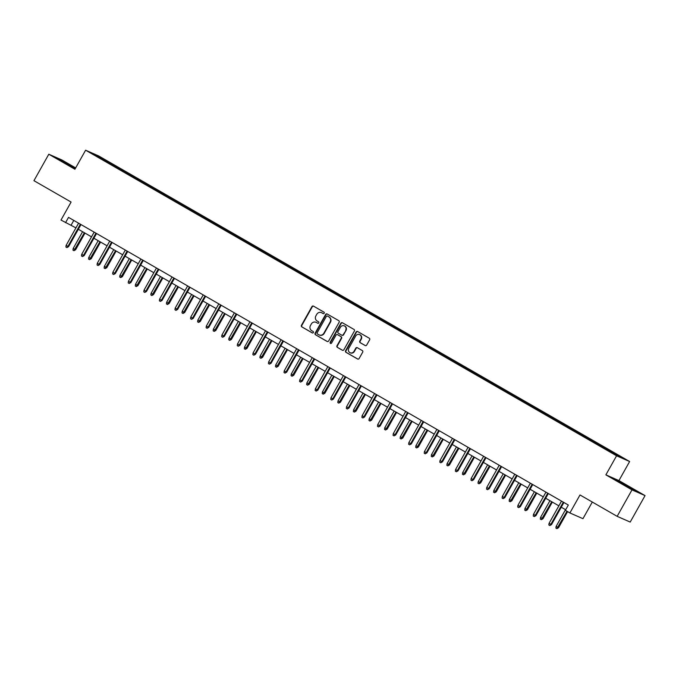 <?xml version="1.0" encoding="UTF-8"?>
<svg xmlns="http://www.w3.org/2000/svg" width="679" height="679" viewBox="0 0 679 679"><rect width="100%" height="100%" fill="white"/><g stroke="black" fill="none" stroke-linecap="round" stroke-linejoin="round"><path stroke-width="1.02" d="M324.197 313.248A0.832 0.789 -66.3 0 0 323.925 312.128L313.503 306.127A1.188 1.129 -66.3 0 0 311.941 306.602L301.451 325.309A1.188 1.129 -66.3 0 0 301.849 326.905L312.264 332.905A0.832 0.789 -66.3 0 0 313.358 332.574A0.832 0.789 -66.3 0 0 313.078 331.445L311.729 330.673A3.811 3.616 -66.3 0 1 310.456 325.547L311.33 323.985A3.811 3.616 -66.3 0 1 316.338 322.466L317.687 323.238A0.832 0.789 -66.3 0 0 318.774 322.907A0.832 0.789 -66.3 0 0 318.502 321.787L317.152 321.014A3.811 3.616 -66.3 0 1 315.879 315.879L316.753 314.326A3.811 3.616 -66.3 0 1 321.761 312.807L323.102 313.579A0.832 0.789 -66.3 0 0 324.197 313.248M75.666 167.908L61.848 159.955L48.795 154.226L33.95 180.682L71.1 202.062L61 220.055L75.938 227.889M645.05 495.611L618.934 480.579L605.88 474.85L631.996 489.873L645.05 495.611L630.205 522.066L617.152 516.337L580.002 494.957L569.902 512.951L582.955 518.68L592.3 502.036M631.996 489.873L617.152 516.337M365.124 345.526A1.188 1.129 -66.3 0 0 366.685 345.051L369.631 339.806A1.188 1.129 -66.3 0 0 369.232 338.201L357.663 331.547A1.188 1.129 -66.3 0 0 356.102 332.023L345.611 350.72A1.188 1.129 -66.3 0 0 346.001 352.325L357.57 358.979A1.188 1.129 -66.3 0 0 359.132 358.504L362.688 352.172A1.188 1.129 -66.3 0 0 362.297 350.568L357.341 347.716A1.188 1.129 -66.3 0 0 355.779 348.191L354.014 351.332A3.191 3.022 -66.3 0 1 350.118 352.74A3.191 3.022 -66.3 0 1 348.777 348.319L355.686 336.003A3.191 3.022 -66.3 0 1 359.581 334.594A3.191 3.022 -66.3 0 1 360.922 339.025L359.777 341.079A1.188 1.129 -66.3 0 0 360.176 342.674L365.336 345.619M569.902 512.951L565.361 510.328L568.331 505.04L68.52 217.382L65.549 222.67M605.88 474.85L616.574 455.796L85.605 150.203L98.659 155.932L629.628 461.525L616.574 455.796M48.795 154.226L74.911 169.258L85.605 150.203M339.144 322.262A1.188 1.129 -66.3 0 0 338.745 320.658L327.185 314.004A1.188 1.129 -66.3 0 0 325.614 314.479L315.124 333.177A1.188 1.129 -66.3 0 0 315.523 334.781L327.091 341.435A1.188 1.129 -66.3 0 0 328.653 340.96L339.144 322.262M342.42 322.771L353.988 329.434A1.188 1.129 -66.3 0 1 354.387 331.029L343.897 349.736A1.188 1.129 -66.3 0 1 342.326 350.211L337.378 347.359A1.188 1.129 -66.3 0 1 336.979 345.755L341.24 338.176A1.188 1.129 -66.3 0 0 340.841 336.572L337.556 334.679A1.188 1.129 -66.3 0 0 335.995 335.154L331.564 343.048A0.832 0.789 -66.3 0 1 330.546 343.421A0.832 0.789 -66.3 0 1 330.189 342.258L340.858 323.246A1.188 1.129 -66.3 0 1 342.42 322.771M616.464 455.227L93.184 154.057L98.761 156.501L117.62 167.195L538.243 409.276L622.04 457.671L616.464 455.227M598.878 445.101L599.37 444.626M588.294 439.007L588.786 438.532M583.295 436.13L583.796 435.655M572.711 430.045L573.212 429.569M567.72 427.167L568.213 426.692M557.136 421.073L557.629 420.598M552.137 418.205L552.638 417.729M541.553 412.111L542.054 411.635M536.563 409.233L537.055 408.758M525.979 403.139L526.471 402.672M520.98 400.271L521.48 399.795M510.396 394.176L510.897 393.701M505.405 391.299L505.906 390.832M494.821 385.214L495.314 384.738M489.822 382.336L490.323 381.861M479.238 376.242L479.739 375.767M474.248 373.374L474.748 372.898M463.664 367.28L464.156 366.804M458.673 364.402L459.165 363.927M448.081 358.317L448.581 357.841M443.09 355.44L443.591 354.964M432.506 349.346L432.998 348.87M427.515 346.477L428.008 346.001M416.923 340.383L417.424 339.907M411.932 337.505L412.433 337.03M401.348 331.411L401.849 330.936M396.358 328.543L396.85 328.067M385.765 322.449L386.266 321.973M380.775 319.571L381.275 319.105M370.191 313.486L370.692 313.011M365.2 310.609L365.692 310.133M354.608 304.515L355.109 304.039M349.617 301.646L350.118 301.17M339.033 295.552L339.534 295.076M334.043 292.674L334.535 292.199M323.459 286.589L323.951 286.114M318.459 283.712L318.96 283.236M307.876 277.618L308.376 277.142M302.885 274.749L303.377 274.274M292.301 268.655L292.793 268.18M287.302 265.778L287.803 265.302M276.718 259.684L277.219 259.208M271.727 256.815L272.22 256.339M261.143 250.721L261.636 250.245M256.144 247.843L256.645 247.368M245.56 241.758L246.061 241.283M240.57 238.881L241.062 238.405M229.986 232.787L230.478 232.311M224.987 229.918L225.487 229.443M214.403 223.824L214.903 223.349M209.412 220.947L209.913 220.471M198.828 214.853L199.32 214.386M193.829 211.984L194.33 211.508M183.245 205.89L183.746 205.414M178.254 203.013L178.755 202.546M167.671 196.927L168.163 196.452M162.68 194.05L163.172 193.574M152.088 187.956L152.588 187.48M147.097 185.087L147.598 184.612M136.513 178.993L137.005 178.518M131.522 176.116L132.015 175.64M120.93 170.03L121.431 169.555M115.939 167.153L116.44 166.678M98.761 156.501L98.786 157.282M618.934 480.579L629.628 461.525M78.331 229.264L91.512 236.852M93.906 238.236L107.095 245.823M109.489 247.198L122.67 254.786M125.063 256.161L138.253 263.749M140.646 265.133L153.827 272.72M156.221 274.095L169.41 281.683M171.804 283.067L184.985 290.646M187.379 292.029L200.568 299.617M202.962 300.992L216.143 308.58M218.536 309.964L231.717 317.551M234.119 318.926L247.3 326.514M249.694 327.889L262.875 335.477M265.277 336.86L278.458 344.448M280.851 345.823L294.032 353.411M296.434 354.794L309.616 362.382M312.009 363.757L325.19 371.345M327.592 372.72L340.773 380.308M343.167 381.691L356.348 389.279M358.75 390.654L371.931 398.242M374.324 399.617L387.505 407.205M389.899 408.588L403.088 416.176M405.482 417.551L418.663 425.139M421.056 426.522L434.246 434.11M436.639 435.485L449.821 443.073M452.214 444.448L465.404 452.036M467.797 453.419L480.978 461.007M483.372 462.382L496.561 469.97M498.955 471.353L512.136 478.933M514.529 480.316L527.71 487.904M530.112 489.279L543.293 496.867M545.687 498.25L558.868 505.838M561.27 507.213L565.683 509.751M73.782 220.412L71.134 225.122M603.869 447.97L604.369 447.495M117.229 167.891L117.62 167.195M132.804 176.863L133.194 176.167M148.387 185.825L148.777 185.129M163.962 194.788L164.352 194.092M179.545 203.759L179.935 203.063M195.119 212.722L195.51 212.026M210.702 221.694L211.093 220.989M226.277 230.656L226.667 229.96M241.86 239.619L242.25 238.923M257.434 248.59L257.825 247.894M273.017 257.553L273.408 256.857M288.592 266.524L288.982 265.82M304.175 275.487L304.565 274.791M319.75 284.45L320.14 283.754M335.324 293.421L335.723 292.725M350.907 302.384L351.298 301.688M366.482 311.347L366.881 310.651M382.065 320.318L382.455 319.622M397.639 329.281L398.03 328.585M413.222 338.252L413.613 337.548M428.797 347.215L429.187 346.519M444.38 356.178L444.77 355.482M459.955 365.149L460.345 364.453M475.538 374.112L475.928 373.416M491.112 383.075L491.503 382.379M506.695 392.046L507.086 391.35M522.27 401.009L522.66 400.313M537.853 409.98L538.243 409.276M553.427 418.943L553.818 418.247M569.01 427.906L569.401 427.21M584.585 436.877L584.975 436.181M600.168 445.84L600.559 445.144M75.462 168.273L56.204 157.868L75.174 168.791M618.365 480.876L614.436 479.145L622.108 483.83L637.64 491.969L618.23 481.114M323.34 313.664L322.109 312.96A3.811 3.616 -66.3 0 0 321.6 312.722M316.176 322.381A3.811 3.616 -66.3 0 1 316.686 322.618L317.916 323.331M313.579 306.178A1.188 1.129 -66.3 0 0 312.298 306.764L301.799 325.462A1.188 1.129 -66.3 0 0 302.197 327.066L312.493 332.99M327.253 314.046A1.188 1.129 -66.3 0 0 325.971 314.632L315.48 333.33A1.188 1.129 -66.3 0 0 315.871 334.934L327.363 341.545M327.439 316.075A0.832 0.789 -66.3 0 0 326.344 316.406L317.135 332.82A0.832 0.789 -66.3 0 0 317.416 333.941L318.833 334.764A3.811 3.616 -66.3 0 0 323.841 333.245L330.138 322.024A3.811 3.616 -66.3 0 0 328.865 316.898L327.796 316.227A0.832 0.789 -66.3 0 0 327.643 316.168M319.351 335.002A3.811 3.616 -66.3 0 0 324.189 333.397L323.841 333.245M327.796 316.227L329.213 317.051A3.811 3.616 -66.3 0 1 330.486 322.177L324.189 333.397M342.606 350.322L337.378 347.359M337.701 334.739A1.188 1.129 -66.3 0 1 337.913 334.832L341.197 336.725A1.188 1.129 -66.3 0 1 341.588 338.329L337.336 345.908A1.188 1.129 -66.3 0 0 337.735 347.512M342.496 322.814A1.188 1.129 -66.3 0 0 341.214 323.399L330.546 342.411A0.832 0.789 -66.3 0 0 330.732 343.472M345.653 330.3A3.191 3.022 -66.3 0 0 344.312 325.878A3.191 3.022 -66.3 0 0 340.408 327.286L337.972 331.624A1.188 1.129 -66.3 0 0 338.371 333.228L341.656 335.112A1.188 1.129 -66.3 0 0 343.218 334.637L346.01 330.461A3.191 3.022 -66.3 0 0 344.491 325.954M342.012 335.273A1.188 1.129 -66.3 0 0 343.574 334.798L343.218 334.637M346.01 330.461L343.574 334.798M359.76 334.679A3.191 3.022 -66.3 0 1 361.279 339.177L360.125 341.231A1.188 1.129 -66.3 0 0 360.524 342.836L365.395 345.636M350.296 352.817A3.191 3.022 -66.3 0 0 354.37 351.493L354.014 351.332M357.417 347.758A1.188 1.129 -66.3 0 0 356.136 348.344L354.37 351.493M357.74 331.59A1.188 1.129 -66.3 0 0 356.458 332.175L345.959 350.873A1.188 1.129 -66.3 0 0 346.358 352.477L357.85 359.089M75.624 249.762L73.96 250.695L72.959 250.118L73.188 248.455L75.624 249.762L84.977 233.092M73.96 250.695L84.383 232.744M73.188 248.455L82.583 231.717M80.377 224.206L67.934 246.392L68.562 246.672L66.898 247.597L67.934 246.392L66.135 245.357L78.577 223.17M68.562 246.672L80.979 224.554M66.898 247.597L65.905 247.02L66.135 245.357M91.198 258.733L89.535 259.658L88.533 259.089L88.771 257.417L91.198 258.733L100.56 242.055M89.535 259.658L99.957 241.716M88.771 257.417L98.158 240.68M106.781 267.696L105.109 268.629L104.116 268.052L104.345 266.389L106.781 267.696L116.134 251.026M105.109 268.629L115.54 250.678M104.345 266.389L113.741 249.643M95.96 233.177L83.509 255.355L84.145 255.635L82.482 256.56L83.509 255.355L81.709 254.319L94.16 232.142M84.145 255.635L96.554 233.517M82.482 256.56L81.48 255.991L81.709 254.319M111.534 242.14L99.092 264.318L99.72 264.598L98.056 265.531L99.092 264.318L97.292 263.291L109.735 241.104M99.72 264.598L112.137 242.488M98.056 265.531L97.063 264.954L97.292 263.291M74.003 168.137L60.906 160.736M57.987 158.954L75.335 168.502M632.234 489.423L619.138 482.014M616.218 480.231L635.867 491.189M122.356 276.667L120.692 277.592L119.691 277.015L119.928 275.351L122.356 276.667L131.718 259.989M120.692 277.592L131.115 259.65M119.928 275.351L129.316 258.614M127.117 251.103L114.666 273.289L115.303 273.569L113.639 274.494L114.666 273.289L112.867 272.254L125.318 250.067M115.303 273.569L127.711 251.451M113.639 274.494L112.638 273.917L112.867 272.254M137.939 285.63L136.267 286.555L135.274 285.986L135.503 284.314L137.939 285.63L147.292 268.96M136.267 286.555L146.698 268.612M135.503 284.314L144.899 267.577M142.692 260.074L130.249 282.252L130.877 282.532L129.214 283.466L130.249 282.252L128.45 281.216L140.893 259.038M130.877 282.532L143.294 260.413M129.214 283.466L128.212 282.888L128.45 281.216M153.513 294.593L151.85 295.526L150.848 294.949L151.086 293.286L153.513 294.593L162.875 277.923M151.85 295.526L162.273 277.575M151.086 293.286L160.473 276.54M158.275 269.037L145.824 291.223L146.46 291.495L144.797 292.428L145.824 291.223L144.024 290.188L156.476 268.001M146.46 291.495L158.869 269.385M144.797 292.428L143.795 291.851L144.024 290.188M169.096 303.564L167.424 304.489L166.431 303.92L166.661 302.248L169.096 303.564L178.45 286.886M167.424 304.489L177.856 286.546M166.661 302.248L176.056 285.511M173.849 278L161.398 300.186L162.035 300.466L160.371 301.391L161.398 300.186L159.607 299.15L172.05 276.973M162.035 300.466L174.452 278.348M160.371 301.391L159.37 300.822L159.607 299.15M184.671 312.527L183.007 313.46L182.006 312.883L182.235 311.211L184.671 312.527L194.024 295.857M183.007 313.46L193.43 295.509M182.235 311.211L191.631 294.474M189.433 286.971L176.981 309.149L177.618 309.429L175.954 310.362L176.981 309.149L175.182 308.113L187.633 285.935M177.618 309.429L190.027 287.31M175.954 310.362L174.953 309.785L175.182 308.113M200.254 321.498L198.582 322.423L197.589 321.846L197.818 320.182L200.254 321.498L209.607 304.82M198.582 322.423L209.005 304.472M197.818 320.182L207.214 303.445M205.007 295.934L192.556 318.12L193.192 318.4L191.529 319.325L192.556 318.12L190.765 317.085L203.208 294.898M193.192 318.4L205.61 296.282M191.529 319.325L190.527 318.748L190.765 317.085M215.829 330.461L214.165 331.386L213.164 330.817L213.393 329.145L215.829 330.461L225.182 313.783M214.165 331.386L224.588 313.443M213.393 329.145L222.788 312.408M231.412 339.424L229.74 340.357L228.747 339.78L228.976 338.117L231.412 339.424L240.765 322.754M229.74 340.357L240.162 322.406M228.976 338.117L238.371 321.371M246.986 348.395L245.323 349.32L244.321 348.743L244.55 347.079L246.986 348.395L256.339 331.717M245.323 349.32L255.745 331.377M244.55 347.079L253.946 330.342M262.561 357.358L260.897 358.291L259.904 357.714L260.133 356.042L262.561 357.358L271.923 340.688M260.897 358.291L271.32 340.34M260.133 356.042L269.529 339.305M278.144 366.321L276.48 367.254L275.479 366.677L275.708 365.013L278.144 366.321L287.497 349.651M276.48 367.254L286.903 349.303M275.708 365.013L285.104 348.276M293.718 375.292L292.055 376.217L291.062 375.648L291.291 373.976L293.718 375.292L303.08 358.614M292.055 376.217L302.478 358.274M291.291 373.976L300.687 357.239M309.301 384.255L307.638 385.188L306.636 384.611L306.866 382.939L309.301 384.255L318.655 367.585M307.638 385.188L318.061 367.237M306.866 382.939L316.261 366.202M324.876 393.226L323.212 394.151L322.211 393.574L322.449 391.91L324.876 393.226L334.238 376.548M323.212 394.151L333.635 376.208M322.449 391.91L331.836 375.173M340.459 402.189L338.796 403.114L337.794 402.545L338.023 400.873L340.459 402.189L349.812 385.511M338.796 403.114L349.218 385.171M338.023 400.873L347.419 384.136M356.034 411.151L354.37 412.085L353.369 411.508L353.606 409.844L356.034 411.151L365.395 394.482M354.37 412.085L364.793 394.134M353.606 409.844L362.993 393.099M220.59 304.905L208.139 327.083L208.776 327.363L207.103 328.288L208.139 327.083L206.34 326.047L218.791 303.869M208.776 327.363L221.184 305.244M207.103 328.288L206.11 327.719L206.34 326.047M236.165 313.868L223.714 336.046L224.35 336.326L222.687 337.259L223.714 336.046L221.923 335.019L234.365 312.832M224.35 336.326L236.759 314.216M222.687 337.259L221.685 336.682L221.923 335.019M251.739 322.831L239.297 345.017L239.933 345.297L238.261 346.222L239.297 345.017L237.497 343.981L249.948 321.795M239.933 345.297L252.342 323.179M238.261 346.222L237.268 345.645L237.497 343.981M267.322 331.802L254.871 353.98L255.508 354.26L253.844 355.193L254.871 353.98L253.08 352.944L265.523 330.766M255.508 354.26L267.916 332.141M253.844 355.193L252.843 354.616L253.08 352.944M282.897 340.765L270.454 362.951L271.091 363.223L269.419 364.156L270.454 362.951L268.655 361.915L281.106 339.729M271.091 363.223L283.499 341.113M269.419 364.156L268.426 363.579L268.655 361.915M298.48 349.736L286.029 371.914L286.665 372.194L285.002 373.119L286.029 371.914L284.229 370.878L296.681 348.7M286.665 372.194L299.074 350.075M285.002 373.119L284 372.55L284.229 370.878M314.054 358.699L301.612 380.877L302.248 381.157L300.576 382.09L301.612 380.877L299.812 379.841L312.264 357.663M302.248 381.157L314.657 359.038M300.576 382.09L299.583 381.513L299.812 379.841M329.638 367.662L317.186 389.848L317.823 390.128L316.159 391.053L317.186 389.848L315.387 388.812L327.838 366.626M317.823 390.128L330.232 368.01M316.159 391.053L315.158 390.476L315.387 388.812M345.212 376.633L332.769 398.811L333.397 399.091L331.734 400.016L332.769 398.811L330.97 397.775L343.421 375.597M333.397 399.091L345.815 376.972M331.734 400.016L330.741 399.447L330.97 397.775M360.795 385.596L348.344 407.782L348.981 408.054L347.317 408.987L348.344 407.782L346.545 406.746L358.996 384.56M348.981 408.054L361.389 385.944M347.317 408.987L346.315 408.41L346.545 406.746M371.617 420.123L369.953 421.048L368.952 420.471L369.181 418.807L371.617 420.123L380.97 403.445M369.953 421.048L380.376 403.105M369.181 418.807L378.576 402.07M376.37 394.558L363.927 416.745L364.555 417.025L362.892 417.95L363.927 416.745L362.128 415.709L374.57 393.531M364.555 417.025L376.972 394.906M362.892 417.95L361.899 417.381L362.128 415.709M387.191 429.086L385.528 430.019L384.526 429.442L384.764 427.77L387.191 429.086L396.553 412.416M385.528 430.019L395.95 412.068M384.764 427.77L394.151 411.033M391.953 403.53L379.502 425.708L380.138 425.988L378.475 426.921L379.502 425.708L377.702 424.672L390.153 402.494M380.138 425.988L392.547 403.869M378.475 426.921L377.473 426.344L377.702 424.672M402.774 438.048L401.102 438.982L400.109 438.405L400.338 436.741L402.774 438.048L412.128 421.379M401.102 438.982L411.533 421.031M400.338 436.741L409.734 420.004M407.527 412.493L395.085 434.679L395.713 434.959L394.049 435.884L395.085 434.679L393.285 433.643L405.728 411.457M395.713 434.959L408.13 412.84M394.049 435.884L393.056 435.307L393.285 433.643M418.349 447.02L416.685 447.945L415.684 447.376L415.921 445.704L418.349 447.02L427.711 430.342M416.685 447.945L427.108 430.002M415.921 445.704L425.309 428.967M423.11 421.464L410.659 443.642L411.296 443.922L409.632 444.847L410.659 443.642L408.86 442.606L421.311 420.428M411.296 443.922L423.704 421.803M409.632 444.847L408.631 444.278L408.86 442.606M433.932 455.982L432.26 456.916L431.267 456.339L431.496 454.675L433.932 455.982L443.285 439.313M432.26 456.916L442.691 438.965M431.496 454.675L440.892 437.93M438.685 430.427L426.242 452.604L426.87 452.885L425.207 453.818L426.242 452.604L424.443 451.577L436.886 429.391M426.87 452.885L439.288 430.766M425.207 453.818L424.205 453.241L424.443 451.577M449.506 464.954L447.843 465.879L446.841 465.302L447.079 463.638L449.506 464.954L458.868 448.276M447.843 465.879L458.266 447.936M447.079 463.638L456.466 446.901M454.268 439.389L441.817 461.576L442.453 461.856L440.79 462.781L441.817 461.576L440.017 460.54L452.469 438.354M442.453 461.856L454.862 439.737M440.79 462.781L439.788 462.204L440.017 460.54M465.09 473.917L463.418 474.842L462.424 474.273L462.654 472.601L465.09 473.917L474.443 457.247M463.418 474.842L473.849 456.899M462.654 472.601L472.049 455.864M469.843 448.361L457.391 470.539L458.028 470.819L456.364 471.752L457.391 470.539L455.601 469.503L468.043 447.325M458.028 470.819L470.445 448.7M456.364 471.752L455.363 471.175L455.601 469.503M480.664 482.879L479.001 483.813L477.999 483.236L478.228 481.572L480.664 482.879L490.026 466.21M479.001 483.813L489.423 465.862M478.228 481.572L487.624 464.826M485.426 457.323L472.974 479.51L473.611 479.781L471.947 480.715L472.974 479.51L471.175 478.474L483.626 456.288M473.611 479.781L486.02 457.671M471.947 480.715L470.946 480.138L471.175 478.474M496.247 491.851L494.575 492.776L493.582 492.207L493.811 490.535L496.247 491.851L505.6 475.173M494.575 492.776L504.998 474.833M493.811 490.535L503.207 473.798M501 466.286L488.549 488.473L489.186 488.753L487.522 489.678L488.549 488.473L486.758 487.437L499.201 465.259M489.186 488.753L501.603 466.634M487.522 489.678L486.52 489.109L486.758 487.437M511.822 500.813L510.158 501.747L509.157 501.17L509.386 499.498L511.822 500.813L521.175 484.144M510.158 501.747L520.581 483.796M509.386 499.498L518.781 482.761M516.583 475.258L504.132 497.435L504.769 497.715L503.097 498.649L504.132 497.435L502.333 496.4L514.784 474.222M504.769 497.715L517.177 475.597M503.097 498.649L502.104 498.072L502.333 496.4M527.405 509.785L525.733 510.71L524.74 510.133L524.969 508.469L527.405 509.785L536.758 493.107M525.733 510.71L536.155 492.759M524.969 508.469L534.365 491.732M532.158 484.22L519.707 506.407L520.343 506.687L518.68 507.612L519.707 506.407L517.916 505.371L530.358 483.185M520.343 506.687L532.752 484.568M518.68 507.612L517.678 507.035L517.916 505.371M542.979 518.748L541.316 519.673L540.314 519.104L540.543 517.432L542.979 518.748L552.333 502.07M541.316 519.673L551.738 501.73M540.543 517.432L549.939 500.695M547.732 493.192L535.29 515.369L535.926 515.65L534.254 516.575L535.29 515.369L533.49 514.334L545.941 492.156M535.926 515.65L548.335 493.531M534.254 516.575L533.261 516.006L533.49 514.334M558.554 527.71L556.89 528.644L555.897 528.067L556.126 526.403L558.554 527.71L567.593 511.618M556.89 528.644L566.99 511.27M556.126 526.403L565.522 509.657M563.315 502.154L550.864 524.332L551.501 524.612L549.837 525.546L550.864 524.332L549.073 523.305L561.516 501.119M551.501 524.612L563.909 502.502M549.837 525.546L548.836 524.969L549.073 523.305M322.109 312.96L321.422 312.637"/></g></svg>
